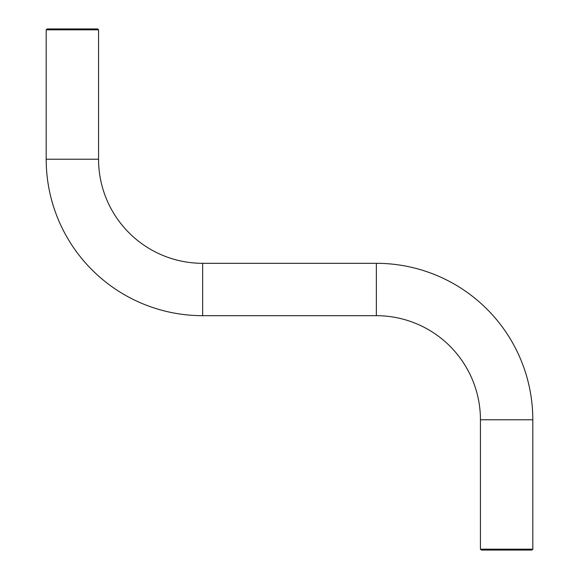 <?xml version="1.0" encoding="UTF-8"?>
<svg xmlns="http://www.w3.org/2000/svg" width="579" height="579" viewBox="0 0 579 579"><rect width="100%" height="100%" fill="white"/><g stroke="black" fill="none" stroke-linecap="round" stroke-linejoin="round"><path stroke-width="0.87" d="M46.19 159.225L98.56 159.225L98.56 29.819L97.692 28.95L47.058 28.95L46.19 29.819L46.19 159.225A156.46 156.46 0 0 0 202.65 315.685L376.35 315.685A104.09 104.09 0 0 1 480.44 419.775L532.81 419.775L532.81 549.181L480.44 549.181L480.44 419.775M98.56 159.225A104.09 104.09 0 0 0 202.65 263.315L376.35 263.315A156.46 156.46 0 0 1 532.81 419.775M98.56 29.819L46.19 29.819M532.81 549.181L531.942 550.05L481.308 550.05L480.44 549.181M202.65 315.685L202.65 263.315M376.35 315.685L376.35 263.315"/></g></svg>
